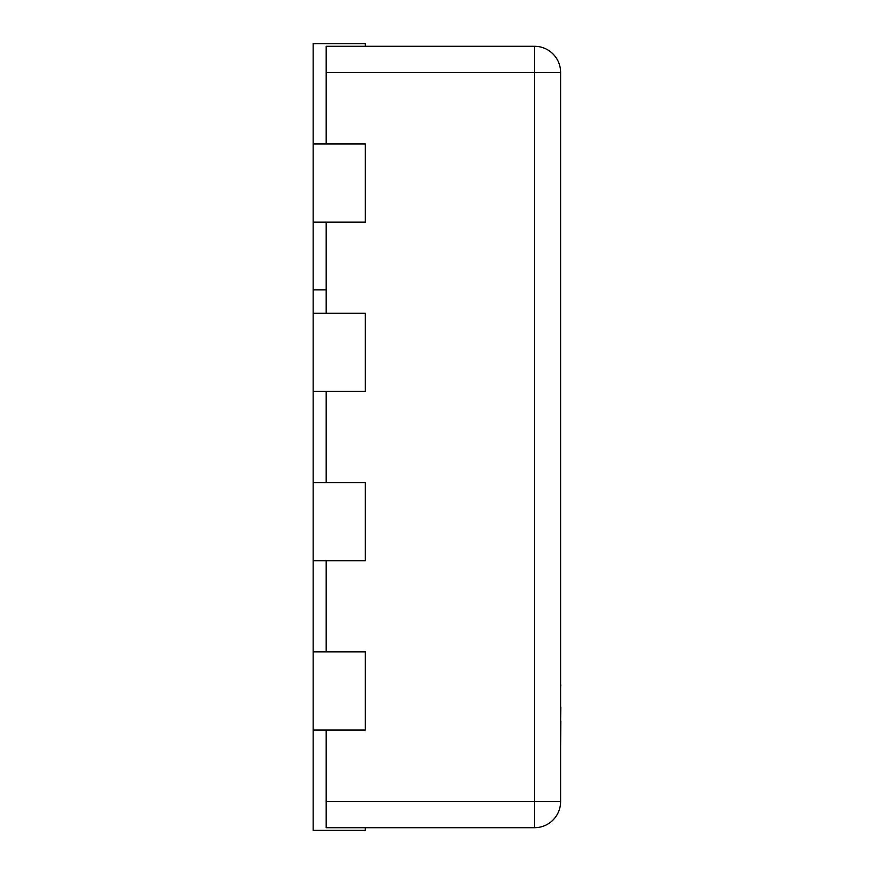 <?xml version="1.0" encoding="UTF-8"?>
<svg xmlns="http://www.w3.org/2000/svg" width="874" height="874" viewBox="0 0 874 874"><rect width="100%" height="100%" fill="white"/><g stroke="black" fill="none" stroke-linecap="round" stroke-linejoin="round"><path stroke-width="1.31" d="M326.177 72.356L326.177 46.3L534.538 46.3A26.045 26.045 0 0 1 560.595 72.356L560.595 801.644A26.045 26.045 0 0 1 534.538 827.7L326.177 827.7L326.177 801.644L534.538 801.644L534.538 72.356L326.177 72.356L326.177 143.981M326.177 730.019L326.177 801.644M326.177 560.726L326.177 651.884M326.177 391.421L326.177 482.579M326.177 222.116L326.177 313.274M313.154 222.116L365.245 222.116L365.245 143.981L313.154 143.981L313.154 313.274L365.245 313.274L365.245 391.421L313.154 391.421L313.154 313.274M313.154 560.726L365.245 560.726L365.245 482.579L313.154 482.579L313.154 651.884L365.245 651.884L365.245 730.019L313.154 730.019L313.154 651.884M313.154 730.019L313.154 830.3L365.245 830.3L365.245 827.7M313.154 143.981L313.154 43.7L365.245 43.7L365.245 46.3M326.177 289.84L313.154 289.84M313.154 391.421L313.154 482.579M560.595 685.271L560.595 696.447M560.846 685.937L560.595 683.763M560.595 697.878L560.595 707.164M560.846 707.164L560.595 721.072M560.846 721.072L560.595 747.194M560.595 674.127L560.595 683.239M560.595 748.133L560.595 763.384M560.595 583.351L560.595 660.241M534.538 827.7A26.045 26.045 0 0 0 560.595 801.644L534.538 801.644L534.538 827.7M534.538 46.3L534.538 72.356L560.595 72.356"/></g></svg>
